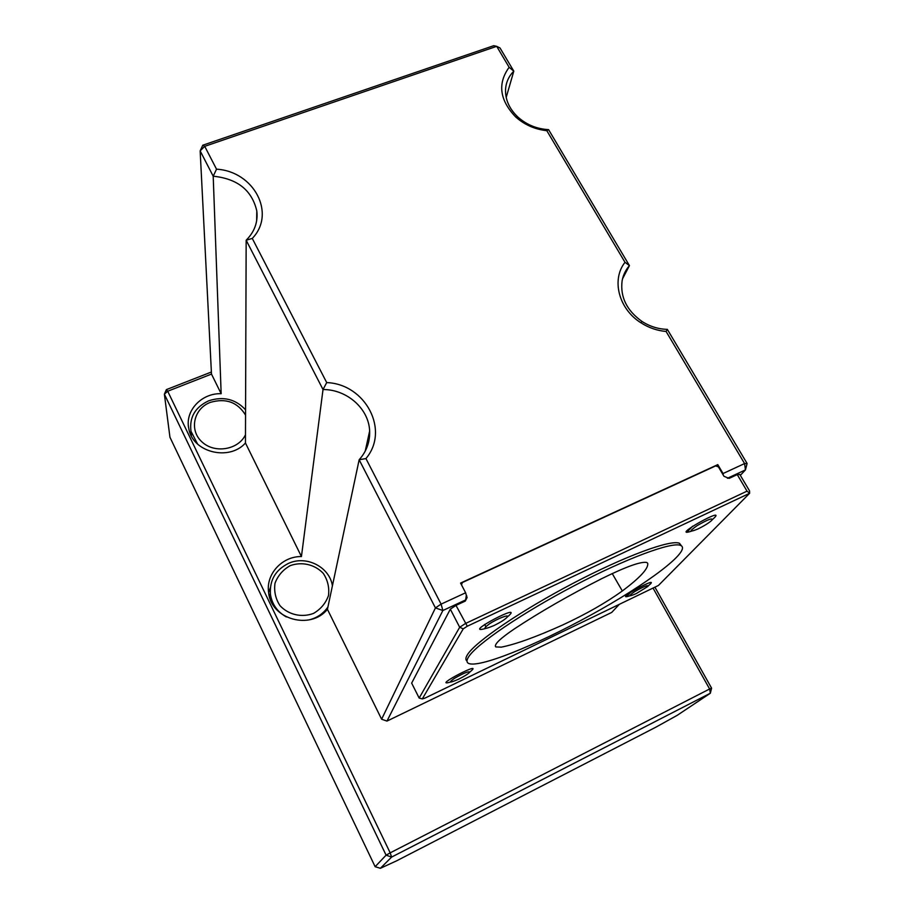 <?xml version="1.0" encoding="UTF-8"?>
<svg xmlns="http://www.w3.org/2000/svg" width="914" height="914" viewBox="0 0 914 914"><rect width="100%" height="100%" fill="white"/><g stroke="black" fill="none" stroke-linecap="round" stroke-linejoin="round"><path stroke-width="1.37" d="M562.693 624.97C585.931 614.185 605.811 602.852 622.32 590.97C640.211 577.568 648.666 568.337 647.695 563.287L646.792 562.476C640.965 561.31 625.884 566.737 601.549 578.745C568.908 595.345 539.888 612.037 514.502 628.809C500.027 638.6 493.788 644.633 495.788 646.929L501.318 647.146C515.816 644.267 536.278 636.875 562.693 624.97M461.307 584.503L462.301 582.572L715.651 465.9L718.427 466.883L723.271 475.131L723.043 473.543L744.579 463.569L666.089 331.462C657.097 330.674 648.7 327.772 640.897 322.768C618.629 308.886 611.238 279.615 625.005 262.307L546.812 130.691C534.884 129.354 524.51 124.784 515.702 116.981C499.592 100.129 497.41 83.562 509.132 67.282L496.69 46.328L493.697 45.7L202.782 145.223L200.155 150.867L211.488 374.089L167.708 391.226L166.382 389.627L164.371 394.163L169.958 437.28L375.128 866.689L386.096 855.173L391.615 857.081L390.187 852.853L386.096 855.173L164.371 394.163L167.708 391.226L390.187 852.853L709.618 688.985L710.338 693.223L711.595 688.173L709.618 688.985L653.03 588.068M677.217 715.331L710.338 693.223L391.615 857.081L380.373 868.3L396.665 860.805L655.635 727.304L677.217 715.331M375.128 866.689L380.373 868.3M654.915 587.165L711.595 688.173M166.382 389.627L211.385 372.021M211.488 374.089L221.154 393.694L213.202 176.208L200.155 150.867L204.725 146.331L216.527 169.181C253.943 171.341 276.359 213.556 252.275 238.428L326.709 382.589C365.451 384.017 390.004 430.277 365.931 458.565L441.096 604.131L465.626 592.775L466.311 595.334L465.637 599.938L442.867 610.518L386.976 721.089L381.618 719.215L435.43 607.913L442.867 610.518L441.096 604.131L435.43 607.913L359.156 459.753L365.931 458.565M202.782 145.223L204.725 146.331L496.69 46.328L500.015 47.974L513.805 71.155C508.835 76.182 506.093 82.18 505.556 89.149C505.122 99.546 509.292 108.903 518.078 117.221C526.75 124.841 536.918 128.977 548.583 129.639L629.438 265.608C625.633 269.973 623.188 275.023 622.114 280.769C620.08 296.959 626.718 310.532 642.039 321.477C649.9 326.492 658.343 329.131 667.346 329.371L747.104 463.478L745.458 469.887L727.418 478.273M650.654 583.829L650.003 582.664M386.976 721.089L611.717 612.426L619.304 604.348M626.421 596.751L630.683 592.203M686.894 532.302L692.618 526.201M740.34 475.337L745.458 469.887L744.579 463.569L747.104 463.478M252.275 238.428L246.163 240.233L323.019 389.535C347 389.375 368.948 408.798 369.633 431.077C370.033 441.885 366.548 451.436 359.156 459.753L327.429 609.295C310.532 630.466 271.001 619.326 268.636 592.649C265.631 574.152 282.197 556.203 301.437 556.557L323.019 389.535L326.709 382.589M301.437 556.557L245.455 442.993L246.163 240.233C254.538 231.825 258.091 222.068 256.8 210.963C251.99 190.261 237.457 178.676 213.202 176.208L216.527 169.181M509.132 67.282L513.805 71.155L506.185 97.444M625.005 262.307L629.438 265.608L622.514 278.861M546.812 130.691L548.583 129.639M327.429 609.295L381.618 719.215M245.455 442.993C229.186 461.513 192.488 452.327 188.832 428.735C184.651 410.957 201.526 392.974 221.154 393.694M197.607 444.09L190.98 431.259L190.352 433.693M270.327 587.805L268.625 592.603M666.089 331.462L667.346 329.371M716.439 466.186L717.798 464.632L460.565 583.075L465.626 592.775M717.798 464.632L723.043 473.543M191.414 436.001L190.98 431.259C189.232 417.31 195.15 407.153 208.735 400.789C223.29 396.059 235.572 399.064 245.569 409.815M245.489 434.744C238.451 449.859 214.55 453.881 201.948 441.885C188.958 430.243 193.642 408.684 210.197 402.423C225.758 397.864 237.549 402.091 245.558 415.105M286.333 616.927C277.33 611.809 272.041 604.325 270.453 594.466C269.436 580.333 275.411 569.993 288.378 563.447C306.19 555.015 329.646 566.931 332.41 585.84M327.92 606.999C323.373 613.591 317.089 617.887 309.069 619.886M269.699 597.459L270.327 593.449M290.138 565.675C301.871 561.39 314.896 564.441 323.293 573.398C327.76 580.219 329.486 587.622 328.48 595.62C325.715 603.251 320.734 609.17 313.513 613.408C301.711 617.853 288.436 614.791 279.981 605.651C275.525 598.716 273.869 591.232 275.011 583.212C277.89 575.626 282.929 569.776 290.138 565.675M469.807 672.144C468.219 673.915 464.449 676.28 458.508 679.239C449.505 683.158 448.111 682.884 454.327 678.417C463.706 673.07 468.871 670.979 469.807 672.144M469.933 671.916C486.625 658.651 430.037 688.082 450.431 682.061M711.96 520.169C709.024 522.877 704.363 525.79 697.999 528.932C689.065 532.599 688.79 531.491 697.176 525.619C708.099 519.358 713.034 517.541 711.96 520.169M712.566 519.415C731.131 503.294 667.78 538.666 691.372 531.228M507.35 616.961C505.293 619.304 500.826 622.171 493.948 625.564C483.62 629.872 482.192 629.243 489.664 623.702C497.73 618.458 509.555 613.968 507.35 616.961C527.458 600.041 460.073 635.538 485.403 628.535M648.449 585.68C664.135 572.884 610.449 602.098 629.78 595.837M424.747 698.205L658.434 585.463L749.629 493.286L467.294 626.227L463.238 628.855L422.302 698.913L424.747 698.205M466.905 660.936C465.386 659.771 465.557 657.692 467.454 654.698C475.086 642.096 520.512 610.906 572.781 583.486C625.062 556.009 670.967 539.226 679.49 543.304L681.433 545.807M463.238 628.855L459.685 627.267L450.316 609.158L411.654 683.124L419.16 698.056L459.685 627.267L465.42 623.531L747.046 491.149L749.629 493.286L749.571 490.932L739.814 474.469L737.255 474.606L729.064 478.41L723.934 476.251L723.271 475.131M466.049 594.374L467.111 597.55L465.295 601.069L455.995 605.388L467.294 626.227M419.16 698.056L422.302 698.913M468.585 656.903C476.274 644.381 521.745 613.225 574.049 585.805C626.341 558.305 672.224 541.454 680.713 545.441C692.138 550.491 646.609 584.423 591.118 614.882C535.753 645.467 476.857 669.265 468.014 663.084C466.494 661.942 466.688 659.874 468.585 656.903M462.301 582.572L461.524 584.926M747.046 491.149L737.255 474.606M450.316 609.158L455.995 605.388M464.598 601.389L465.043 600.578M647.992 586.354L636.247 593.597C628.295 597.013 627.769 596.362 634.682 591.632C643.993 586.342 648.426 584.583 647.992 586.354M622.32 590.97L612.231 573.558M466.117 596.625L466.688 595.585M484.706 624.376L485.78 626.57M495.319 645.97L495.788 646.929M256.8 210.963L256.64 220.925M369.633 431.077L365.223 451.128M642.039 321.477L640.897 322.768M518.078 117.221L515.702 116.981M270.453 594.466L270.156 598.853M680.713 545.441L679.49 543.304M465.649 600.224L467.111 597.55"/></g></svg>
